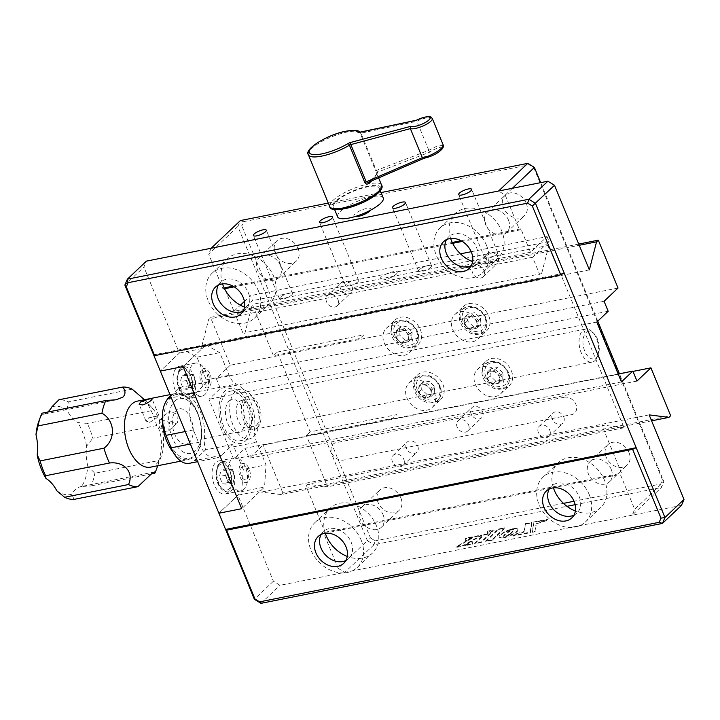 <?xml version="1.0" encoding="UTF-8"?>
<svg xmlns="http://www.w3.org/2000/svg" width="720" height="720" viewBox="0 0 720 720"><rect width="100%" height="100%" fill="white"/><g stroke="black" fill="none" stroke-linecap="round" stroke-linejoin="round"><path stroke-width="0.54" stroke-dasharray="3.6 2.7" d="M371.916 180.774L376.929 174.123L375.489 170.379A1.683 0.468 -22.4 0 0 376.317 170.433L377.685 172.089L429.534 152.244C435.69 147.789 446.427 145.062 441.819 149.13C440.343 151.92 425.016 159.813 424.287 158.166L423.342 158.418M365.895 186.669A26.37 7.263 157.6 0 1 378.918 191.997A26.37 7.263 157.6 0 1 346.761 208.233A26.37 7.263 157.6 0 1 333.729 202.905A26.37 7.263 157.6 0 1 365.895 186.669M443.358 145.359L436.896 146.151L428.85 150.318L376.317 170.433L360.963 133.173L416.871 121.275L416.178 120.357M429.534 152.244L428.85 150.318M428.778 150.174L416.871 121.275A12.348 3.402 157.6 0 1 425.349 118.143A12.348 3.402 157.6 0 1 432.288 118.494M376.929 174.123A1.683 1.638 0.3 0 1 376.812 173.52L376.812 173.52A1.683 1.638 0.3 0 1 377.685 172.089C377.523 174.276 374.58 177.588 368.865 182.034A1.683 0.936 52.5 0 0 368.64 182.133L374.877 176.571L376.821 173.673L376.47 172.71L378.603 177.894M365.283 187.353A24.687 6.795 157.6 0 1 379.152 188.046A24.687 6.795 157.6 0 1 347.373 207.549A24.687 6.795 157.6 0 1 333.495 206.856A24.687 6.795 157.6 0 1 365.283 187.353M337.608 216.837A24.687 6.795 157.6 0 1 369.387 197.325A24.687 6.795 157.6 0 1 383.265 198.018M482.517 411.552A7.011 5.481 46.5 0 1 481.635 417.78A7.011 5.481 46.5 0 1 471.105 413.82A7.011 5.481 46.5 0 1 471.987 407.601A7.011 5.481 46.5 0 1 482.517 411.552M468.549 424.782A7.011 5.481 46.5 0 1 467.676 431.01A7.011 5.481 46.5 0 1 457.146 427.059A7.011 5.481 46.5 0 1 458.028 420.831A7.011 5.481 46.5 0 1 468.549 424.782M563.733 416.97A7.011 5.481 46.5 0 1 562.851 423.198A7.011 5.481 46.5 0 1 552.33 419.238A7.011 5.481 46.5 0 1 553.203 413.01A7.011 5.481 46.5 0 1 563.733 416.97M549.765 430.2A7.011 5.481 46.5 0 1 548.892 436.428A7.011 5.481 46.5 0 1 538.362 432.468A7.011 5.481 46.5 0 1 539.244 426.24A7.011 5.481 46.5 0 1 549.765 430.2M497.952 257.382A7.011 5.481 46.5 0 1 497.079 263.61A7.011 5.481 46.5 0 1 486.549 259.65A7.011 5.481 46.5 0 1 487.431 253.422A7.011 5.481 46.5 0 1 497.952 257.382M483.993 270.612A7.011 5.481 46.5 0 1 483.111 276.84A7.011 5.481 46.5 0 1 472.59 272.88A7.011 5.481 46.5 0 1 473.463 266.652A7.011 5.481 46.5 0 1 483.993 270.612M351.963 286.443A7.011 5.481 46.5 0 1 351.081 292.671A7.011 5.481 46.5 0 1 340.56 288.72A7.011 5.481 46.5 0 1 341.433 282.492A7.011 5.481 46.5 0 1 351.963 286.443M338.004 299.673A7.011 5.481 46.5 0 1 337.122 305.901A7.011 5.481 46.5 0 1 326.592 301.95A7.011 5.481 46.5 0 1 327.474 295.722A7.011 5.481 46.5 0 1 338.004 299.673M417.744 446.031A7.011 5.481 46.5 0 1 416.862 452.259A7.011 5.481 46.5 0 1 406.332 448.308A7.011 5.481 46.5 0 1 407.214 442.08A7.011 5.481 46.5 0 1 417.744 446.031M403.776 459.261A7.011 5.481 46.5 0 1 402.903 465.489A7.011 5.481 46.5 0 1 392.373 461.538A7.011 5.481 46.5 0 1 393.246 455.31A7.011 5.481 46.5 0 1 403.776 459.261M628.992 452.538A14.031 10.971 46.5 0 1 627.237 464.994A14.031 10.971 46.5 0 1 606.186 457.083A14.031 10.971 46.5 0 1 607.941 444.627A14.031 10.971 46.5 0 1 628.992 452.538M611.226 469.386A14.031 10.971 46.5 0 1 609.471 481.833A14.031 10.971 46.5 0 1 588.411 473.922A14.031 10.971 46.5 0 1 590.166 461.475A14.031 10.971 46.5 0 1 611.226 469.386M526.221 203.184A14.031 10.971 46.5 0 1 524.457 215.64A14.031 10.971 46.5 0 1 503.406 207.729A14.031 10.971 46.5 0 1 505.161 195.273A14.031 10.971 46.5 0 1 526.221 203.184M508.446 220.023A14.031 10.971 46.5 0 1 506.691 232.479A14.031 10.971 46.5 0 1 485.64 224.568A14.031 10.971 46.5 0 1 487.395 212.112A14.031 10.971 46.5 0 1 508.446 220.023M298.107 248.598A14.031 10.971 46.5 0 1 296.352 261.054A14.031 10.971 46.5 0 1 275.292 253.143A14.031 10.971 46.5 0 1 277.047 240.687A14.031 10.971 46.5 0 1 298.107 248.598M280.332 265.437A14.031 10.971 46.5 0 1 278.577 277.893A14.031 10.971 46.5 0 1 257.526 269.982A14.031 10.971 46.5 0 1 259.281 257.526A14.031 10.971 46.5 0 1 280.332 265.437M400.878 497.961A14.031 10.971 46.5 0 1 399.123 510.408A14.031 10.971 46.5 0 1 378.072 502.497A14.031 10.971 46.5 0 1 379.827 490.05A14.031 10.971 46.5 0 1 400.878 497.961M383.112 514.8A14.031 10.971 46.5 0 1 381.357 527.247A14.031 10.971 46.5 0 1 360.297 519.336A14.031 10.971 46.5 0 1 362.061 506.889A14.031 10.971 46.5 0 1 383.112 514.8M511.353 370.737A16.83 13.167 46.5 0 1 509.247 385.677A16.83 13.167 46.5 0 1 483.984 376.182A16.83 13.167 46.5 0 1 486.09 361.242A16.83 13.167 46.5 0 1 511.353 370.737M502.722 378.918A16.83 13.167 46.5 0 1 500.616 393.858A16.83 13.167 46.5 0 1 475.344 384.363A16.83 13.167 46.5 0 1 477.459 369.423A16.83 13.167 46.5 0 1 502.722 378.918M488.745 315.873A16.83 13.167 46.5 0 1 486.63 330.822A16.83 13.167 46.5 0 1 461.367 321.327A16.83 13.167 46.5 0 1 463.473 306.387A16.83 13.167 46.5 0 1 488.745 315.873M480.114 324.054A16.83 13.167 46.5 0 1 477.999 339.003A16.83 13.167 46.5 0 1 452.736 329.508A16.83 13.167 46.5 0 1 454.842 314.559A16.83 13.167 46.5 0 1 480.114 324.054M420.309 329.499A16.83 13.167 46.5 0 1 418.203 344.448A16.83 13.167 46.5 0 1 392.931 334.953A16.83 13.167 46.5 0 1 395.046 320.004A16.83 13.167 46.5 0 1 420.309 329.499M411.678 337.68A16.83 13.167 46.5 0 1 409.572 352.62A16.83 13.167 46.5 0 1 384.3 343.134A16.83 13.167 46.5 0 1 386.415 328.185A16.83 13.167 46.5 0 1 411.678 337.68M442.917 384.363A16.83 13.167 46.5 0 1 440.811 399.303A16.83 13.167 46.5 0 1 415.548 389.808A16.83 13.167 46.5 0 1 417.654 374.868A16.83 13.167 46.5 0 1 442.917 384.363M434.286 392.535A16.83 13.167 46.5 0 1 432.18 407.484A16.83 13.167 46.5 0 1 406.917 397.989A16.83 13.167 46.5 0 1 409.023 383.049A16.83 13.167 46.5 0 1 434.286 392.535M346.392 284.148A7.011 1.935 -22.4 0 0 345.618 285.687A7.011 1.935 -22.4 0 0 350.82 285.534A7.011 1.935 -22.4 0 0 357.804 281.88A7.011 1.935 -22.4 0 0 358.587 280.341A7.011 1.935 -22.4 0 0 353.376 280.503A7.011 1.935 -22.4 0 0 346.392 284.148M280.242 297.324A7.011 1.935 -22.4 0 0 279.459 298.854A7.011 1.935 -22.4 0 0 284.67 298.701A7.011 1.935 -22.4 0 0 291.645 295.047A7.011 1.935 -22.4 0 0 292.428 293.517A7.011 1.935 -22.4 0 0 287.226 293.67A7.011 1.935 -22.4 0 0 280.242 297.324M485.541 256.446A7.011 1.935 -22.4 0 0 484.767 257.985A7.011 1.935 -22.4 0 0 489.969 257.832A7.011 1.935 -22.4 0 0 496.953 254.178A7.011 1.935 -22.4 0 0 497.736 252.639A7.011 1.935 -22.4 0 0 492.525 252.792A7.011 1.935 -22.4 0 0 485.541 256.446M419.391 269.622A7.011 1.935 -22.4 0 0 418.608 271.152A7.011 1.935 -22.4 0 0 423.819 270.999A7.011 1.935 -22.4 0 0 430.794 267.345A7.011 1.935 -22.4 0 0 431.577 265.806A7.011 1.935 -22.4 0 0 426.375 265.968A7.011 1.935 -22.4 0 0 419.391 269.622M277.272 352.089L363.951 334.827L360.144 338.436L273.465 355.698L277.272 352.089L310.158 431.883L396.846 414.621L393.039 418.23L306.351 435.492L327.501 486.801L307.575 484.272L604.116 425.232L602.469 426.789L621.585 473.175L620.316 474.372L634.707 509.283L663.894 481.617L619.443 373.77M310.158 431.883L306.351 435.492M471.186 251.703L547.02 236.61L530.523 252.243L520.866 228.807L519.597 230.004L462.267 241.425M452.655 243.333L234.153 286.839M224.541 288.747L223.047 289.044L208.656 254.133L237.852 226.467L241.83 225.846L243.603 221.679L529.137 164.835L533.808 167.715L662.463 479.835L660.69 484.011L574.047 501.255M224.172 287.982L223.047 289.044M520.866 228.807L461.043 240.714M452.232 242.469L232.929 286.128M512.415 188.262L505.206 195.102L498.582 191.016M396.126 274.248A9.261 2.547 -22.4 0 0 392.787 271.782A9.261 2.547 -22.4 0 0 381.069 277.245A9.261 2.547 -22.4 0 0 384.408 279.72A9.261 2.547 -22.4 0 0 396.126 274.248M530.523 252.243L233.973 311.283L240.426 305.172M244.404 301.401L250.479 295.65L252.531 300.636L236.034 316.269L243.432 334.224L245.079 332.658L252.315 304.389L273.465 355.698M460.467 253.836L250.479 295.65M370.764 210.069A9.261 2.547 -22.4 0 0 365.814 208.638A9.261 2.547 -22.4 0 0 354.96 213.912A9.261 2.547 -22.4 0 0 354.969 216.576M381.015 192.573L328.293 203.067M243.603 221.679L240.363 220.572L237.852 226.467L367.353 540.657L370.476 537.966L241.83 225.846M211.167 248.238L208.656 254.133M307.575 484.272L305.919 485.829L325.035 532.215L323.766 533.412L338.157 568.323L367.353 540.657L373.968 544.734L375.156 540.855L370.476 537.966M563.427 503.37L375.156 540.855M575.163 504.684L661.392 487.512L660.69 484.011M338.157 568.323L344.772 572.4L373.968 544.734L566.946 506.322M529.137 164.835L527.778 163.35M533.808 167.715L534.402 167.427M597.753 321.138L540.666 182.637M662.463 479.835L663.894 481.617L661.392 487.512L632.196 515.178L634.707 509.283M323.766 533.412L620.316 474.372M325.035 532.215L621.585 473.175M547.02 236.61L549.081 241.596L532.575 257.229L539.982 275.184L541.629 273.618L548.865 245.349L624.051 427.761L604.116 425.232M624.051 427.761L327.501 486.801M541.629 273.618L245.079 332.658M548.865 245.349L252.315 304.389M505.206 195.102L519.597 230.004M532.575 257.229L236.034 316.269M549.081 241.596L252.531 300.636M224.316 287.847L224.676 288.72M225.207 289.998L233.973 311.283M492.192 540.279L485.721 541.566L498.42 529.533L504.891 528.246L492.192 540.279L491.994 539.775L485.523 541.071L485.721 541.566M487.278 531.216L493.893 529.893L487.368 533.664L487.278 531.216L487.485 531.711L494.1 530.397L487.566 534.159L487.485 531.711M493.893 529.893L494.1 530.397M487.368 533.664L487.566 534.159M509.994 534.366L513.216 531.171L513.234 529.2L516.078 528.885L517.923 529.497L517.644 531.036L515.799 532.791L510.363 535.824L504.081 537.858L509.355 534.825L510.408 533.394L510.615 533.898M510.408 533.394L513.009 530.667L513.027 528.696L516.852 528.507L518.076 530.01M517.842 529.236L518.04 529.731M517.221 528.633L517.428 529.128M516.852 528.507L517.059 529.002M515.88 528.381L516.078 528.885M515.277 528.39L515.484 528.885M514.602 528.435L514.809 528.939M513.855 528.534L514.053 529.038M513.126 528.795L513.333 529.29M513.261 529.002L513.468 529.497M513.36 529.317L513.567 529.812M513.009 530.667L513.216 531.171M512.766 531.045L512.973 531.54M512.451 531.459L512.658 531.954M512.055 531.909L512.262 532.404M517.878 529.515L516.177 531.837L512.721 534.087L503.874 537.363L509.787 533.871M511.002 532.908L511.209 533.403M465.084 545.139L472.05 541.116L472.374 543.681L465.084 545.139L465.291 545.634L472.257 541.611L472.581 544.185L465.291 545.634M472.05 541.116L472.257 541.611M472.374 543.681L472.581 544.185M481.509 534.996L463.14 545.526L455.832 546.975L474.057 536.481L481.509 534.996L481.707 535.5L463.347 546.021L456.039 547.479L474.255 536.985L481.707 535.5M463.14 545.526L463.347 546.021M474.057 536.481L474.255 536.985M455.832 546.975L456.039 547.479M472.23 536.85L465.642 540.567L465.471 538.191L472.23 536.85M465.84 541.062L465.678 538.686L472.437 537.345L465.84 541.062L465.642 540.567M465.471 538.191L465.678 538.686M481.266 542.457L474.813 543.735L483.984 535.05L490.437 533.763L481.266 542.457L481.059 541.953L474.606 543.24L474.813 543.735M474.606 543.24L483.777 534.546L490.23 533.259L481.059 541.953M490.23 533.259L490.437 533.763M483.777 534.546L483.984 535.05M532.413 532.269L533.871 522.468L547.668 519.723L546.678 520.659L536.337 523.827L535.221 531.711L532.413 532.269L532.206 531.774L533.871 522.468M533.664 521.973L547.47 519.228L546.48 520.164L536.13 523.332L535.014 531.216L532.206 531.774M535.014 531.216L535.221 531.711M536.13 523.332L536.337 523.827M546.48 520.164L546.678 520.659M547.47 519.228L547.668 519.723M514.242 534.978L524.232 532.008L525.456 524.142L531.864 522.873L530.406 532.674L513.018 536.13L514.035 534.474L524.025 531.504L524.232 532.008M524.025 531.504L525.456 524.142M525.249 523.647L531.657 522.369L530.199 532.17L512.811 535.635L514.035 534.474M512.811 535.635L513.018 536.13M530.199 532.17L530.406 532.674M531.657 522.369L531.864 522.873M509.643 530.172L513.198 529.191L505.485 534.15L503.766 536.517L504.027 537.858L499.887 537.912L499.248 537.021L499.689 535.995L503.604 532.899L509.643 530.172L509.436 529.677L510.345 529.38L510.552 529.875M510.345 529.38L512.991 528.687L505.278 533.655L503.676 535.716L503.82 537.354L500.049 537.534L499.077 536.805L499.248 535.869L503.397 532.404L507.627 530.352L507.825 530.856M506.727 530.73L506.934 531.225M504.189 531.963L504.387 532.458M503.397 532.404L503.604 532.899M503.019 537.516L503.226 538.011M503.82 537.354L504.027 537.858M503.658 537.165L503.865 537.669M503.541 536.904L503.739 537.408M503.676 535.716L503.883 536.22M503.847 535.383L504.054 535.878M507.06 532.179L507.267 532.683M507.699 531.729L507.906 532.224M508.338 531.297L508.545 531.792M507.627 530.352L509.436 529.677M512.127 528.885L512.334 529.38M511.245 529.11L511.452 529.614M632.196 515.178L344.772 572.4M485.523 541.071L498.213 529.038L504.684 527.751L504.891 528.246M498.213 529.038L498.42 529.533M504.684 527.751L491.994 539.775M549.261 489.024A18.513 14.481 46.5 0 1 551.421 486.216A18.513 14.481 46.5 0 1 579.222 496.656A18.513 14.481 46.5 0 1 576.9 513.099A18.513 14.481 46.5 0 1 573.984 515.106M321.147 534.438A18.513 14.481 46.5 0 1 323.316 531.63A18.513 14.481 46.5 0 1 351.108 542.07A18.513 14.481 46.5 0 1 348.786 558.513A18.513 14.481 46.5 0 1 345.87 560.52M450.648 238.482A30.861 24.129 46.5 0 1 455.391 213.462A30.861 24.129 46.5 0 1 501.705 230.868A30.861 24.129 46.5 0 1 497.844 258.264A30.861 24.129 46.5 0 1 472.608 261.657M486.477 245.304A30.861 24.129 46.5 0 1 482.616 272.7A30.861 24.129 46.5 0 1 436.293 255.294A30.861 24.129 46.5 0 1 440.154 227.898A30.861 24.129 46.5 0 1 486.477 245.304M222.534 283.896A30.861 24.129 46.5 0 1 227.277 258.876A30.861 24.129 46.5 0 1 273.6 276.282A30.861 24.129 46.5 0 1 269.73 303.678A30.861 24.129 46.5 0 1 244.503 307.071M258.363 290.718A30.861 24.129 46.5 0 1 254.502 318.114A30.861 24.129 46.5 0 1 208.179 300.708A30.861 24.129 46.5 0 1 212.049 273.312A30.861 24.129 46.5 0 1 258.363 290.718M446.49 239.661A18.513 14.481 46.5 0 1 448.65 236.862A18.513 14.481 46.5 0 1 476.442 247.302A18.513 14.481 46.5 0 1 474.12 263.736A18.513 14.481 46.5 0 1 471.204 265.752M218.376 285.075A18.513 14.481 46.5 0 1 220.536 282.276A18.513 14.481 46.5 0 1 248.328 292.716A18.513 14.481 46.5 0 1 246.006 309.159A18.513 14.481 46.5 0 1 243.09 311.166M553.419 487.836A30.861 24.129 46.5 0 1 558.162 462.825A30.861 24.129 46.5 0 1 604.485 480.222A30.861 24.129 46.5 0 1 600.624 507.618A30.861 24.129 46.5 0 1 575.388 511.02M589.257 494.658A30.861 24.129 46.5 0 1 585.387 522.054A30.861 24.129 46.5 0 1 539.073 504.648A30.861 24.129 46.5 0 1 542.934 477.252A30.861 24.129 46.5 0 1 589.257 494.658M325.305 533.25A30.861 24.129 46.5 0 1 330.057 508.239A30.861 24.129 46.5 0 1 376.371 525.636A30.861 24.129 46.5 0 1 372.51 553.032A30.861 24.129 46.5 0 1 347.274 556.434M361.143 540.072A30.861 24.129 46.5 0 1 357.273 567.468A30.861 24.129 46.5 0 1 310.959 550.062A30.861 24.129 46.5 0 1 314.82 522.666A30.861 24.129 46.5 0 1 361.143 540.072M681.489 505.368L280.017 585.297L273.402 581.22L237.942 495.189L218.898 513.234L241.749 491.58L264.555 487.044L241.713 508.689L260.748 490.653L237.942 495.189M649.134 414.873L261.342 492.075L260.748 490.653M564.237 273.15L153.639 354.888M124.857 285.075L143.901 267.03L146.403 261.135M170.685 396.261L179.937 387.495L207.315 382.041A16.83 9.414 -101.3 0 1 206.28 379.845L196.947 357.192L183.168 349.452L160.317 371.097L179.352 353.061L143.901 267.03M589.374 269.883L201.582 347.094L208.755 319.041L579.231 245.286M183.168 349.452L205.974 344.907L183.132 366.561L202.167 348.516L201.582 347.094M202.167 348.516L179.352 353.061M578.727 244.071L210.51 317.376L208.755 319.041M618.039 288.045L230.247 365.247L210.51 317.376M230.247 365.247L216.288 378.486L220.392 388.458L208.971 399.285L233.64 459.126L245.061 448.299L249.174 458.28L263.133 445.041L632.979 371.412M604.071 301.275L216.288 378.486M608.184 311.256L220.392 388.458M596.763 322.074L208.971 399.285M621.432 381.924L233.64 459.126M618.174 374.022L245.061 448.299M636.966 381.069L249.174 458.28M564.309 397.224A9.819 7.677 46.5 0 1 575.892 404.361A9.819 7.677 46.5 0 1 571.5 414.684L343.386 460.098A9.819 7.677 46.5 0 1 331.803 452.961A9.819 7.677 46.5 0 1 336.195 442.638L564.309 397.224M651.582 420.831L281.106 494.586L282.87 492.921L670.662 415.719M282.87 492.921L263.133 445.041M281.106 494.586L261.342 492.075M242.073 466.74A7.011 3.924 -101.3 0 1 247.815 469.971A7.011 3.924 -101.3 0 1 247.212 479.205A7.011 3.924 -101.3 0 1 241.47 475.983A7.011 3.924 -101.3 0 1 242.073 466.74M203.013 371.988A7.011 3.924 -101.3 0 1 208.755 375.21A7.011 3.924 -101.3 0 1 208.152 384.453A7.011 3.924 -101.3 0 1 202.41 381.222A7.011 3.924 -101.3 0 1 203.013 371.988M260.973 603.342L280.017 585.297M273.402 581.22L254.358 599.265M188.937 397.719A16.83 9.414 -101.3 0 1 186.057 399.267A16.83 9.414 -101.3 0 1 174.231 387.351A16.83 9.414 -101.3 0 1 176.607 367.803A16.83 9.414 -101.3 0 1 179.487 366.255A16.83 9.414 -101.3 0 1 191.322 378.171A16.83 9.414 -101.3 0 1 188.937 397.719M204.912 394.542A16.83 9.414 -101.3 0 1 202.032 396.09A16.83 9.414 -101.3 0 1 190.197 384.174A16.83 9.414 -101.3 0 1 192.573 364.617A16.83 9.414 -101.3 0 1 195.453 363.069A16.83 9.414 -101.3 0 1 207.288 374.985A16.83 9.414 -101.3 0 1 204.912 394.542M227.997 492.48A16.83 9.414 -101.3 0 1 225.117 494.028A16.83 9.414 -101.3 0 1 213.282 482.112A16.83 9.414 -101.3 0 1 215.658 462.555A16.83 9.414 -101.3 0 1 218.538 461.007A16.83 9.414 -101.3 0 1 230.373 472.923A16.83 9.414 -101.3 0 1 227.997 492.48M243.963 489.294A16.83 9.414 -101.3 0 1 241.083 490.842A16.83 9.414 -101.3 0 1 229.248 478.926A16.83 9.414 -101.3 0 1 231.633 459.378A16.83 9.414 -101.3 0 1 234.513 457.83A16.83 9.414 -101.3 0 1 246.339 469.746A16.83 9.414 -101.3 0 1 243.963 489.294M201.987 369.495A9.819 5.49 -101.3 0 1 210.024 374.013A9.819 5.49 -101.3 0 1 209.178 386.946A9.819 5.49 -101.3 0 1 201.141 382.428A9.819 5.49 -101.3 0 1 201.987 369.495M241.047 464.247A9.819 5.49 -101.3 0 1 249.084 468.765A9.819 5.49 -101.3 0 1 248.238 481.698A9.819 5.49 -101.3 0 1 240.201 477.18A9.819 5.49 -101.3 0 1 241.047 464.247M245.547 440.91A28.053 15.687 78.7 0 0 247.959 403.947A28.053 15.687 78.7 0 0 224.991 391.041A28.053 15.687 78.7 0 0 222.57 428.004A28.053 15.687 78.7 0 0 245.547 440.91A28.053 15.687 -101.3 0 1 222.57 428.004A28.053 15.687 -101.3 0 1 224.991 391.041A28.053 15.687 -101.3 0 1 247.959 403.947A28.053 15.687 -101.3 0 1 245.547 440.91M205.974 344.907L219.762 352.647L229.095 375.3A16.83 9.414 78.7 0 0 236.232 384.048A33.669 18.828 -101.3 0 1 254.61 428.652A16.83 9.414 78.7 0 0 256.671 442.215L266.004 464.859L264.555 487.044M179.937 387.495A16.83 9.414 78.7 0 0 186.048 394.038A33.669 18.828 -101.3 0 1 204.426 438.642A16.83 9.414 78.7 0 0 205.632 449.829L233.01 444.384A16.83 9.414 -101.3 0 0 233.865 446.751L256.671 442.215M207.315 382.041L195.804 392.958A28.053 15.687 78.7 0 0 193.383 429.921L198.522 442.386A28.053 15.687 78.7 0 0 216.693 457.875A28.053 15.687 78.7 0 0 221.499 455.292L233.01 444.384M189.324 463.32A28.053 15.687 78.7 0 0 194.121 460.746L205.632 449.829M174.807 401.031A28.053 15.687 -101.3 0 1 197.775 413.937A28.053 15.687 -101.3 0 1 195.363 450.9A28.053 15.687 -101.3 0 1 172.386 437.994A28.053 15.687 -101.3 0 1 174.807 401.031M196.947 357.192L219.762 352.647M241.749 491.58L243.198 469.404L266.004 464.859M243.198 469.404L233.865 446.751M229.104 401.013A16.83 9.414 -101.3 0 1 242.883 408.753A16.83 9.414 -101.3 0 1 241.434 430.938A16.83 9.414 -101.3 0 1 227.655 423.189A16.83 9.414 -101.3 0 1 229.104 401.013M150.597 467.154A33.669 18.828 78.7 0 0 155.439 464.859A33.669 18.828 78.7 0 0 161.325 456.039A33.669 18.828 78.7 0 0 151.623 407.286A33.669 18.828 78.7 0 0 137.448 401.121M156.294 469.71A50.499 28.242 78.7 0 0 158.715 460.53L94.851 473.247L87.804 466.263A44.892 25.101 78.7 0 1 81.594 486.486L90.945 485.946A50.499 28.242 78.7 0 0 94.851 473.247M144.504 399.717L146.664 401.913L151.164 410.715A50.499 28.242 78.7 0 1 156.672 425.538C162.009 431.19 163.107 449.64 158.715 460.53M175.257 423.819L177.534 422.658L178.029 414.774L170.172 411.3L168.021 412.353L168.039 419.76L175.257 423.819M173.367 452.412A33.669 18.828 78.7 0 0 188.46 459.621A33.669 18.828 78.7 0 0 193.311 457.317A33.669 18.828 78.7 0 0 199.197 448.497A33.669 18.828 78.7 0 0 189.486 399.744A33.669 18.828 78.7 0 0 175.311 393.579A33.669 18.828 78.7 0 0 170.514 395.847M149.652 422.379L155.934 418.563L158.922 415.755L148.77 417.843L145.926 421.029L149.652 422.379M161.289 419.508L169.569 422.577L168.741 430.776L166.365 432.027L159.588 427.581L159.228 420.471L161.289 419.508M193.842 456.111A32.544 18.198 78.7 0 0 199.53 447.588A32.544 18.198 78.7 0 0 190.152 400.455A32.544 18.198 78.7 0 0 171.765 396.729A32.544 18.198 78.7 0 0 167.4 438.651A32.544 18.198 78.7 0 0 193.842 456.111M151.452 473.904L90.945 485.946M81.594 486.486A33.669 18.828 78.7 0 0 81.018 486.585A33.669 18.828 78.7 0 0 76.176 488.889A33.669 18.828 78.7 0 0 71.856 494.226A44.892 25.101 78.7 0 1 56.862 490.842M74.025 499.392L71.856 494.226M156.672 425.538L92.799 438.255A50.499 28.242 78.7 0 0 87.291 423.432L77.85 422.523A33.669 18.828 78.7 0 1 66.942 410.139A44.892 25.101 78.7 0 0 51.948 406.755M87.804 466.263A33.669 18.828 78.7 0 1 86.625 446.13L92.799 438.255M86.625 446.13A44.892 25.101 78.7 0 0 77.85 422.523M116.19 399.78L42.777 414.396A33.669 18.828 78.7 0 1 42.21 414.495A44.892 25.101 78.7 0 0 38.826 421.29M42.777 414.396A33.669 18.828 78.7 0 0 47.628 412.092M132.192 389.178L68.319 401.886A50.499 28.242 78.7 0 0 58.905 399.771M188.892 442.8A17.955 10.044 78.7 0 0 191.295 419.67A17.955 10.044 78.7 0 0 176.715 410.04A17.955 10.044 78.7 0 0 174.303 433.17A17.955 10.044 78.7 0 0 188.892 442.8M166.104 401.301A33.669 18.828 78.7 0 0 162.387 415.764M151.164 410.715L87.291 423.432M66.942 410.139L68.319 401.886M42.21 414.495L41.985 413.217M596.259 357.597A14.031 7.848 78.7 0 0 598.338 354.249A14.031 7.848 78.7 0 0 594.288 333.936A14.031 7.848 78.7 0 0 585.981 332.658A14.031 7.848 78.7 0 0 584.775 351.144A14.031 7.848 78.7 0 0 596.259 357.597M595.008 360.54A16.83 9.414 78.7 0 0 597.492 356.526A16.83 9.414 78.7 0 0 592.641 332.154A16.83 9.414 78.7 0 0 585.558 329.076A16.83 9.414 78.7 0 0 582.678 330.624A16.83 9.414 78.7 0 0 580.293 350.172A16.83 9.414 78.7 0 0 592.128 362.088A16.83 9.414 78.7 0 0 595.008 360.54M257.4 427.752A16.83 9.414 78.7 0 0 259.785 408.204A16.83 9.414 78.7 0 0 247.95 396.288A16.83 9.414 78.7 0 0 245.07 397.836A16.83 9.414 78.7 0 0 242.685 417.384A16.83 9.414 78.7 0 0 254.52 429.3A16.83 9.414 78.7 0 0 257.4 427.752M249.534 426.627A14.031 7.848 78.7 0 0 251.514 410.328A14.031 7.848 78.7 0 0 241.65 400.401A14.031 7.848 78.7 0 0 239.256 401.688A14.031 7.848 78.7 0 0 237.267 417.987A14.031 7.848 78.7 0 0 247.131 427.914A14.031 7.848 78.7 0 0 249.534 426.627M256.374 425.259A14.031 7.848 78.7 0 0 258.354 408.969A14.031 7.848 78.7 0 0 248.499 399.033A14.031 7.848 78.7 0 0 246.096 400.329A14.031 7.848 78.7 0 0 244.116 416.619A14.031 7.848 78.7 0 0 253.971 426.555A14.031 7.848 78.7 0 0 256.374 425.259M244.521 438.417A25.254 14.121 78.7 0 0 248.085 409.086A25.254 14.121 78.7 0 0 230.337 391.212A25.254 14.121 78.7 0 0 226.017 393.534A25.254 14.121 78.7 0 0 222.444 422.865A25.254 14.121 78.7 0 0 240.201 440.739A25.254 14.121 78.7 0 0 244.521 438.417M253.638 436.599A25.254 14.121 78.7 0 0 257.211 407.268A25.254 14.121 78.7 0 0 239.463 389.394A25.254 14.121 78.7 0 0 235.143 391.716A25.254 14.121 78.7 0 0 231.57 421.047A25.254 14.121 78.7 0 0 249.318 438.921A25.254 14.121 78.7 0 0 253.638 436.599M494.073 370.656L487.485 371.97L487.125 375.417A7.011 5.481 -133.5 0 0 487.647 378.684A7.011 5.481 -133.5 0 0 489.699 381.645A7.011 5.481 -133.5 0 0 495.918 383.787A7.011 5.481 -133.5 0 0 499.572 379.683A7.011 5.481 -133.5 0 0 499.05 376.416A7.011 5.481 -133.5 0 0 497.007 373.446L494.073 370.656L497.376 367.533L490.788 368.847L490.068 375.732L495.927 381.312L502.515 379.998L503.235 373.113L497.376 367.533M508.248 372.825A15.426 12.069 -133.5 0 0 485.082 364.122A15.426 12.069 -133.5 0 0 483.156 377.82A15.426 12.069 -133.5 0 0 506.313 386.523A15.426 12.069 -133.5 0 0 508.248 372.825M499.212 383.13L499.932 376.236L497.007 373.446A7.011 5.481 -133.5 0 0 490.779 371.313A7.011 5.481 -133.5 0 0 487.125 375.417L486.765 378.864L492.624 384.435L499.212 383.13L502.515 379.998M486.765 378.864L490.068 375.732M492.624 384.435L495.927 381.312M487.485 371.97L490.788 368.847M499.932 376.236L503.235 373.113M471.465 315.801L468.171 316.458A7.011 5.481 -133.5 0 0 464.517 320.553A7.011 5.481 -133.5 0 0 465.039 323.829A7.011 5.481 -133.5 0 0 467.082 326.79A7.011 5.481 -133.5 0 0 473.31 328.923A7.011 5.481 -133.5 0 0 476.964 324.828A7.011 5.481 -133.5 0 0 476.442 321.552A7.011 5.481 -133.5 0 0 474.39 318.591L471.465 315.801L474.759 312.678L468.18 313.983L467.451 320.877L473.319 326.457L479.898 325.143L480.627 318.249L474.759 312.678M485.631 317.97A15.426 12.069 -133.5 0 0 462.474 309.267A15.426 12.069 -133.5 0 0 460.539 322.965A15.426 12.069 -133.5 0 0 483.705 331.668A15.426 12.069 -133.5 0 0 485.631 317.97M477.324 321.381L474.39 318.591A7.011 5.481 -133.5 0 0 468.171 316.458L464.877 317.115L464.157 324L470.016 329.58L476.604 328.266L477.324 321.381L480.627 318.249M464.877 317.115L468.18 313.983M464.157 324L467.451 320.877M470.016 329.58L473.319 326.457M476.604 328.266L479.898 325.143M403.029 329.427L399.735 330.084A7.011 5.481 -133.5 0 0 396.081 334.179A7.011 5.481 -133.5 0 0 396.603 337.446A7.011 5.481 -133.5 0 0 398.655 340.416A7.011 5.481 -133.5 0 0 404.874 342.549A7.011 5.481 -133.5 0 0 408.528 338.445A7.011 5.481 -133.5 0 0 408.006 335.178A7.011 5.481 -133.5 0 0 405.963 332.217L403.029 329.427L406.332 326.295L399.744 327.609L399.024 334.503L404.883 340.074L411.471 338.769L412.191 331.875L406.332 326.295M417.204 331.596A15.426 12.069 -133.5 0 0 394.038 322.893A15.426 12.069 -133.5 0 0 392.112 336.591A15.426 12.069 -133.5 0 0 415.269 345.294A15.426 12.069 -133.5 0 0 417.204 331.596M408.888 335.007L405.963 332.217A7.011 5.481 -133.5 0 0 399.735 330.084L396.441 330.741L395.721 337.626L401.58 343.206L408.168 341.892L408.888 335.007L412.191 331.875M396.441 330.741L399.744 327.609M395.721 337.626L399.024 334.503M401.58 343.206L404.883 340.074M408.168 341.892L411.471 338.769M425.637 384.282L419.058 385.596L418.689 389.043A7.011 5.481 -133.5 0 0 419.211 392.31A7.011 5.481 -133.5 0 0 421.263 395.271A7.011 5.481 -133.5 0 0 427.482 397.404A7.011 5.481 -133.5 0 0 431.136 393.309A7.011 5.481 -133.5 0 0 430.623 390.042A7.011 5.481 -133.5 0 0 428.571 387.072L425.637 384.282L428.94 381.159L422.352 382.464L421.632 389.358L427.491 394.938L434.079 393.624L434.799 386.739L428.94 381.159M439.812 386.451A15.426 12.069 -133.5 0 0 416.655 377.748A15.426 12.069 -133.5 0 0 414.72 391.446A15.426 12.069 -133.5 0 0 437.877 400.149A15.426 12.069 -133.5 0 0 439.812 386.451M431.505 389.862L428.571 387.072A7.011 5.481 -133.5 0 0 422.352 384.939A7.011 5.481 -133.5 0 0 418.689 389.043L418.329 392.481L424.197 398.061L430.776 396.756L431.505 389.862L434.799 386.739M419.058 385.596L422.352 382.464M418.329 392.481L421.632 389.358M424.197 398.061L427.491 394.938M430.776 396.756L434.079 393.624M234.702 476.469L231.732 469.278L229.401 468.981A7.011 3.924 78.7 0 0 227.475 469.647A7.011 3.924 78.7 0 0 226.233 471.987A7.011 3.924 78.7 0 0 226.872 478.89A7.011 3.924 78.7 0 0 230.679 482.787A7.011 3.924 78.7 0 0 232.614 482.112A7.011 3.924 78.7 0 0 233.856 479.772L234.702 476.469L228.771 477.657L225.801 470.457L221.139 469.863L219.456 476.469L222.417 483.669L227.079 484.263L228.771 477.657M231.471 490.437A15.426 8.631 78.7 0 0 233.658 472.509A15.426 8.631 78.7 0 0 222.804 461.592A15.426 8.631 78.7 0 0 220.167 463.005A15.426 8.631 78.7 0 0 217.989 480.933A15.426 8.631 78.7 0 0 228.834 491.85A15.426 8.631 78.7 0 0 231.471 490.437M231.732 469.278L225.801 470.457M227.07 468.684L225.387 475.29L228.348 482.49L233.01 483.075L233.856 479.772A7.011 3.924 78.7 0 0 233.217 472.878A7.011 3.924 78.7 0 0 229.401 468.981L227.07 468.684L221.139 469.863M233.01 483.075L227.079 484.263M225.387 475.29L219.456 476.469M228.348 482.49L222.417 483.669M195.642 381.717L192.672 374.517L190.35 374.22A7.011 3.924 78.7 0 0 188.415 374.895A7.011 3.924 78.7 0 0 187.173 377.226A7.011 3.924 78.7 0 0 187.812 384.129A7.011 3.924 78.7 0 0 191.628 388.026A7.011 3.924 78.7 0 0 193.554 387.36A7.011 3.924 78.7 0 0 194.796 385.02L195.642 381.717L189.711 382.896L186.741 375.696L182.088 375.111L180.396 381.717L183.366 388.917L188.019 389.502L189.711 382.896M192.42 395.676A15.426 8.631 78.7 0 0 194.598 377.757A15.426 8.631 78.7 0 0 183.753 366.831A15.426 8.631 78.7 0 0 181.116 368.253A15.426 8.631 78.7 0 0 178.929 386.172A15.426 8.631 78.7 0 0 189.783 397.098A15.426 8.631 78.7 0 0 192.42 395.676M193.95 388.323L194.796 385.02A7.011 3.924 78.7 0 0 194.157 378.117A7.011 3.924 78.7 0 0 190.35 374.22L188.019 373.923L186.327 380.538L189.297 387.729L193.95 388.323L188.019 389.502M192.672 374.517L186.741 375.696M188.019 373.923L182.088 375.111M186.327 380.538L180.396 381.717M189.297 387.729L183.366 388.917M308.394 154.782A28.053 7.722 157.6 0 1 344.511 132.615A28.053 7.722 157.6 0 1 360.126 133.119L375.489 170.379M359.568 132.3L360.027 132.912A1.683 1.62 -30.7 0 1 360.126 133.119A1.683 0.468 157.6 0 0 360.963 133.173A1.683 0.9 -102 0 0 360.198 132.264M381.645 185.265A28.053 7.722 -22.4 0 0 365.886 184.482A28.053 7.722 -22.4 0 0 329.769 206.649M442.269 148.806A1.683 1.413 41.6 0 1 441.819 149.13M424.287 158.166L368.865 182.034M204.426 438.642L254.61 428.652M186.048 394.038L236.232 384.048M195.804 392.958L171.333 397.827M193.383 429.921L185.229 431.541M198.522 442.386L190.368 444.006M221.499 455.292L194.121 460.746M206.28 379.845L229.095 375.3M485.82 376.578A13.329 10.422 46.5 0 1 491.769 362.574A13.329 10.422 46.5 0 1 507.483 372.267A13.329 10.422 46.5 0 1 501.534 386.262A13.329 10.422 46.5 0 1 485.82 376.578M463.203 321.723A13.329 10.422 46.5 0 1 469.161 307.719A13.329 10.422 46.5 0 1 484.875 317.403A13.329 10.422 46.5 0 1 478.926 331.407A13.329 10.422 46.5 0 1 463.203 321.723M394.767 335.349A13.329 10.422 46.5 0 1 400.725 321.345A13.329 10.422 46.5 0 1 416.439 331.029A13.329 10.422 46.5 0 1 410.49 345.033A13.329 10.422 46.5 0 1 394.767 335.349M417.384 390.204A13.329 10.422 46.5 0 1 423.333 376.2A13.329 10.422 46.5 0 1 439.056 385.893A13.329 10.422 46.5 0 1 433.098 399.888A13.329 10.422 46.5 0 1 417.384 390.204M219.231 465.219A13.329 7.452 -101.3 0 1 230.139 471.348A13.329 7.452 -101.3 0 1 228.996 488.907A13.329 7.452 -101.3 0 1 218.079 482.778A13.329 7.452 -101.3 0 1 219.231 465.219M180.171 370.458A13.329 7.452 -101.3 0 1 191.088 376.596A13.329 7.452 -101.3 0 1 189.936 394.155A13.329 7.452 -101.3 0 1 179.028 388.017A13.329 7.452 -101.3 0 1 180.171 370.458M359.235 132.318L360.027 132.912M379.152 188.046L380.268 190.764M333.495 206.856L334.62 209.574M467.676 431.01L481.635 417.78M548.892 436.428L562.851 423.198M483.111 276.84L497.079 263.61M337.122 305.901L351.081 292.671M402.903 465.489L416.862 452.259M609.471 481.833L627.237 464.994M506.691 232.479L524.457 215.64M278.577 277.893L296.352 261.054M381.357 527.247L399.123 510.408M500.616 393.858L509.247 385.677M477.999 339.003L486.63 330.822M409.572 352.62L418.203 344.448M432.18 407.484L440.811 399.303M345.618 285.687L319.509 222.354M279.459 298.854L253.359 235.521M484.767 257.985L458.658 194.652M418.608 271.152L392.508 207.819M431.577 265.806L405.477 202.473M497.736 252.639L471.627 189.306M292.428 293.517L266.328 230.175M358.587 280.341L332.478 217.008M409.023 383.049L417.654 374.868M386.415 328.185L395.046 320.004M454.842 314.559L463.473 306.387M477.459 369.423L486.09 361.242M362.061 506.889L379.827 490.05M259.281 257.526L277.047 240.687M487.395 212.112L505.161 195.273M590.166 461.475L607.941 444.627M393.246 455.31L407.214 442.08M327.474 295.722L341.433 282.492M473.463 266.652L487.431 253.422M539.244 426.24L553.203 413.01M458.028 420.831L471.987 407.601M571.824 517.905L576.9 513.099M343.71 563.319L348.786 558.513M482.616 272.7L497.844 258.264M254.502 318.114L269.73 303.678M469.044 268.551L474.12 263.736M240.93 313.965L246.006 309.159M585.387 522.054L600.624 507.618M357.273 567.468L372.51 553.032M314.82 522.666L330.057 508.239M542.934 477.252L558.162 462.825M215.46 287.082L220.536 282.276M443.574 241.668L448.65 236.862M212.049 273.312L227.277 258.876M440.154 227.898L455.391 213.462M318.24 536.445L323.316 531.63M546.345 491.031L551.421 486.216M202.032 396.09L186.057 399.267M241.083 490.842L225.117 494.028M216.693 457.875L197.649 461.664M234.513 457.83L218.538 461.007M195.453 363.069L179.487 366.255M151.623 407.286L146.664 401.913M161.325 456.039L157.761 465.732M170.019 394.641L175.311 393.579M158.922 415.755L152.1 398.943M168.741 430.776L177.534 422.658M190.152 400.455L189.486 399.744M199.53 447.588L199.197 448.497M154.431 471.969L81.018 486.585M159.228 420.471L168.021 412.353M145.926 421.029L139.104 404.217M180.846 461.133L188.46 459.621M594.288 333.936L592.641 332.154M598.338 354.249L597.492 356.526M247.95 396.288L585.558 329.076M241.65 400.401L248.499 399.033M230.337 391.212L239.463 389.394M240.201 440.739L249.318 438.921M247.131 427.914L253.971 426.555M254.52 429.3L592.128 362.088M485.082 364.122C494.154 358.722 501.957 361.476 508.482 372.366C510.606 378.054 509.886 382.779 506.313 386.523M462.474 309.267C471.546 303.867 479.34 306.612 485.865 317.502C487.998 323.199 487.278 327.915 483.705 331.668M394.038 322.893C403.11 317.493 410.913 320.238 417.438 331.128C419.562 336.825 418.842 341.541 415.269 345.294M416.655 377.748C425.718 372.348 433.521 375.093 440.046 385.992C442.17 391.68 441.45 396.396 437.877 400.149M228.834 491.85C216.441 492.984 212.427 469.71 219.492 463.347L222.804 461.592M189.783 397.098C177.381 398.223 173.367 374.958 180.432 368.595L183.753 366.831"/><path stroke-width="1.08" d="M422.262 157.509L427.941 156.249C434.277 153.603 439.119 150.633 442.458 147.348A1.683 1.413 41.6 0 1 442.269 148.806C438.192 153.342 431.883 156.546 423.342 158.418L422.262 157.509L410.355 128.619L410.922 126.279A10.665 2.934 -22.4 0 0 416.385 126.063A10.665 2.934 -22.4 0 0 429.39 119.493A10.665 2.934 -22.4 0 0 424.125 117.342A10.665 2.934 -22.4 0 0 416.178 120.357L359.631 132.39A1.683 0.9 -102 0 1 359.892 132.237A1.683 0.9 -102 0 1 360.198 132.264M371.916 180.774L368.604 183.51A1.683 0.936 52.5 0 1 368.559 182.214M423.711 158.463L368.37 182.304L366.192 181.854A1.683 0.468 157.6 0 0 364.779 182.448C365.823 184.14 367.092 184.5 368.604 183.51M442.458 147.348L443.358 145.359C443.979 145.467 443.619 146.619 442.269 148.806L442.269 148.806M380.268 190.764L383.265 198.018A24.687 6.795 157.6 0 1 351.477 217.521A24.687 6.795 157.6 0 1 337.608 216.837L334.62 209.574M320.292 220.815A7.011 1.935 -22.4 0 0 319.509 222.354A7.011 1.935 -22.4 0 0 324.711 222.192A7.011 1.935 -22.4 0 0 331.695 218.547A7.011 1.935 -22.4 0 0 332.478 217.008A7.011 1.935 -22.4 0 0 327.276 217.161A7.011 1.935 -22.4 0 0 320.292 220.815M254.142 233.982A7.011 1.935 -22.4 0 0 253.359 235.521A7.011 1.935 -22.4 0 0 258.561 235.368A7.011 1.935 -22.4 0 0 265.545 231.714A7.011 1.935 -22.4 0 0 266.328 230.175A7.011 1.935 -22.4 0 0 261.117 230.337A7.011 1.935 -22.4 0 0 254.142 233.982M459.441 193.113A7.011 1.935 -22.4 0 0 458.658 194.652A7.011 1.935 -22.4 0 0 463.86 194.49A7.011 1.935 -22.4 0 0 470.844 190.845A7.011 1.935 -22.4 0 0 471.627 189.306A7.011 1.935 -22.4 0 0 466.425 189.459A7.011 1.935 -22.4 0 0 459.441 193.113M393.282 206.28A7.011 1.935 -22.4 0 0 392.508 207.819A7.011 1.935 -22.4 0 0 397.71 207.666A7.011 1.935 -22.4 0 0 404.694 204.012A7.011 1.935 -22.4 0 0 405.477 202.473A7.011 1.935 -22.4 0 0 400.266 202.626A7.011 1.935 -22.4 0 0 393.282 206.28M462.267 241.425L452.655 243.333M234.153 286.839L224.541 288.747M232.929 286.128L224.172 287.982M461.043 240.714L452.232 242.469M540.666 182.637L534.402 167.427L512.415 188.262M534.402 167.427L527.778 163.35L381.015 192.573M328.293 203.067L240.363 220.572L211.167 248.238L498.582 191.016L527.778 163.35M240.426 305.172L244.404 301.401M471.186 251.703L460.467 253.836M354.969 216.576A9.261 2.547 -22.4 0 0 362.502 215.154A9.261 2.547 -22.4 0 0 370.017 210.915A9.261 2.547 -22.4 0 0 370.764 210.069M574.047 501.255L563.427 503.37M566.946 506.322L575.163 504.684M619.443 373.77L597.753 321.138M224.676 288.72L225.207 289.998M573.984 515.106A18.513 14.481 46.5 0 1 549.108 502.65A18.513 14.481 46.5 0 1 549.261 489.024M574.137 501.471A18.513 14.481 46.5 0 1 571.824 517.905A18.513 14.481 46.5 0 1 544.032 507.465A18.513 14.481 46.5 0 1 546.345 491.031A18.513 14.481 46.5 0 1 574.137 501.471M345.87 560.52A18.513 14.481 46.5 0 1 320.994 548.064A18.513 14.481 46.5 0 1 321.147 534.438M346.032 546.885A18.513 14.481 46.5 0 1 343.71 563.319A18.513 14.481 46.5 0 1 315.918 552.879A18.513 14.481 46.5 0 1 318.24 536.445A18.513 14.481 46.5 0 1 346.032 546.885M472.608 261.657A30.861 24.129 46.5 0 1 451.521 240.858A30.861 24.129 46.5 0 1 450.648 238.482M244.503 307.071A30.861 24.129 46.5 0 1 223.416 286.272A30.861 24.129 46.5 0 1 222.534 283.896M471.204 265.752A18.513 14.481 46.5 0 1 446.328 253.296A18.513 14.481 46.5 0 1 446.49 239.661M471.366 252.117A18.513 14.481 46.5 0 1 469.044 268.551A18.513 14.481 46.5 0 1 441.252 258.111A18.513 14.481 46.5 0 1 443.574 241.668A18.513 14.481 46.5 0 1 471.366 252.117M243.09 311.166A18.513 14.481 46.5 0 1 218.214 298.71A18.513 14.481 46.5 0 1 218.376 285.075M243.252 297.531A18.513 14.481 46.5 0 1 240.93 313.965A18.513 14.481 46.5 0 1 213.138 303.525A18.513 14.481 46.5 0 1 215.46 287.082A18.513 14.481 46.5 0 1 243.252 297.531M575.388 511.02A30.861 24.129 46.5 0 1 554.301 490.221A30.861 24.129 46.5 0 1 553.419 487.836M347.274 556.434A30.861 24.129 46.5 0 1 326.187 535.635A30.861 24.129 46.5 0 1 325.305 533.25M527.661 203.13L528.84 199.251L535.464 203.328L564.237 273.15L560.691 274.806L532.332 206.019L527.661 203.13L128.07 282.69L126.297 286.857L154.647 355.644L153.639 354.888L218.898 513.234L241.713 508.689L218.898 513.234L225.576 529.443L636.183 447.696L664.956 517.518L684 499.473L649.134 414.873L668.898 417.384L670.662 415.719L650.925 367.839L636.966 381.069L632.853 371.097L621.432 381.924L596.763 322.074L608.184 311.256L604.071 301.275L618.039 288.045L598.302 240.174L578.727 244.071M684 499.473L681.489 505.368L662.454 523.413L260.973 603.342L254.358 599.265L225.576 529.443L226.593 530.19L254.943 598.977L254.358 599.265M126.297 286.857L124.857 285.075L127.368 279.18L528.84 199.251L547.884 181.206L554.499 185.283L532.332 206.019M153.639 354.888L124.857 285.075M128.07 282.69L127.368 279.18L146.403 261.135L547.884 181.206M560.691 274.806L154.647 355.644M254.943 598.977L259.623 601.857L659.214 522.306L660.987 518.139L632.628 449.352L636.183 447.696L564.237 273.15M183.132 366.561L160.317 371.097L183.132 366.561L241.713 508.689L183.132 366.561M579.231 245.286L596.547 241.839L589.374 269.883L554.499 185.283M596.547 241.839L598.302 240.174M632.853 371.097L618.174 374.022M650.925 367.839L632.979 371.412M651.582 420.831L668.898 417.384M660.987 518.139L664.956 517.518L662.454 523.413L659.214 522.306M259.623 601.857L260.973 603.342M226.593 530.19L632.628 449.352M170.685 396.261L168.426 398.403A28.053 15.687 78.7 0 0 166.014 435.366L171.153 447.84A28.053 15.687 78.7 0 0 189.324 463.32L197.649 461.664M170.019 394.641L137.448 401.121A33.669 18.828 78.7 0 0 132.606 403.425A33.669 18.828 78.7 0 0 126.657 442.386A33.669 18.828 78.7 0 0 150.597 467.154L180.846 461.133M157.761 465.732L156.294 469.71A50.499 28.242 78.7 0 1 154.818 473.229L154.431 471.969L151.452 473.895L137.889 486.675L74.025 499.392A50.499 28.242 78.7 0 1 64.611 497.268L128.475 484.551A50.499 28.242 78.7 0 0 137.889 486.675M64.611 497.268L56.862 490.842A33.669 18.828 78.7 0 0 45.954 478.449A44.892 25.101 78.7 0 1 37.179 454.842A33.669 18.828 78.7 0 0 36 434.718A44.892 25.101 78.7 0 1 38.826 421.29L40.5 416.736A50.499 28.242 78.7 0 1 41.985 413.217L105.858 400.5L116.19 399.78L122.904 397.107C125.703 394.218 125.658 390.87 122.778 387.054A50.499 28.242 78.7 0 1 132.192 389.178L144.504 399.717M140.751 401.796L148.977 399.069C151.668 398.466 152.622 398.637 151.83 399.591C149.967 401.733 146.88 403.524 142.587 404.973L139.104 404.217L140.751 401.796M152.1 398.943L151.83 399.591M170.514 395.847A33.669 18.828 78.7 0 0 170.469 395.883A33.669 18.828 78.7 0 0 166.104 401.301M154.818 473.229L151.452 473.904M128.475 484.551C134.289 472.563 124.326 461.169 109.512 463.014L45.639 475.731L45.954 478.449M47.628 412.092A33.669 18.828 78.7 0 0 51.948 406.755L58.905 399.771L122.778 387.054M37.179 454.842L40.131 460.908A50.499 28.242 78.7 0 0 45.639 475.731M109.512 463.014A50.499 28.242 78.7 0 1 103.995 448.191L40.131 460.908M40.5 416.736A50.499 28.242 78.7 0 0 38.079 425.916L36 434.718M105.858 400.5A50.499 28.242 78.7 0 0 101.952 413.199L38.079 425.916M162.387 415.764A33.669 18.828 78.7 0 0 173.367 452.412M103.995 448.191C116.055 439.074 115.02 420.615 101.952 413.199M443.358 145.359L432.288 118.494A12.348 3.402 157.6 0 1 416.394 128.241A12.348 3.402 157.6 0 1 410.355 128.619L350.829 144.594A1.683 0.468 -22.4 0 0 349.425 145.188A28.053 7.722 157.6 0 1 324.153 155.565A28.053 7.722 157.6 0 1 308.394 154.782L329.769 206.649A28.053 7.722 -22.4 0 0 345.528 207.432A28.053 7.722 -22.4 0 0 381.645 185.265C383.004 186.903 381.627 189.693 377.514 193.626C369.477 200.097 359.145 205.011 346.536 208.377C335.34 210.411 329.751 209.835 329.769 206.649M308.394 154.782C303.876 149.778 324.783 136.035 343.503 131.67C354.744 129.816 360.252 130.239 360.027 132.912A1.683 1.62 -30.7 0 0 357.966 132.282A26.37 7.263 -22.4 0 0 343.278 131.805A26.37 7.263 -22.4 0 0 311.112 148.05A26.37 7.263 -22.4 0 0 324.144 153.378A26.37 7.263 -22.4 0 0 347.904 143.622A1.683 0.783 59 0 1 349.425 145.188L364.779 182.448M422.343 157.662L366.192 181.854L350.829 144.594A1.683 0.693 -105 0 1 350.721 142.434A3.366 0.927 -22.4 0 0 347.904 143.622M350.721 142.434L410.922 126.279M357.966 132.282A3.366 0.927 -22.4 0 0 359.631 132.39M171.333 397.827L168.426 398.403M185.229 431.541L166.014 435.366M190.368 444.006L171.153 447.84M432.288 118.494C430.56 117.162 432.324 115.884 424.341 117.198L416.223 120.258L359.235 132.318L360.027 132.912M378.603 177.894L381.645 185.265"/></g></svg>
